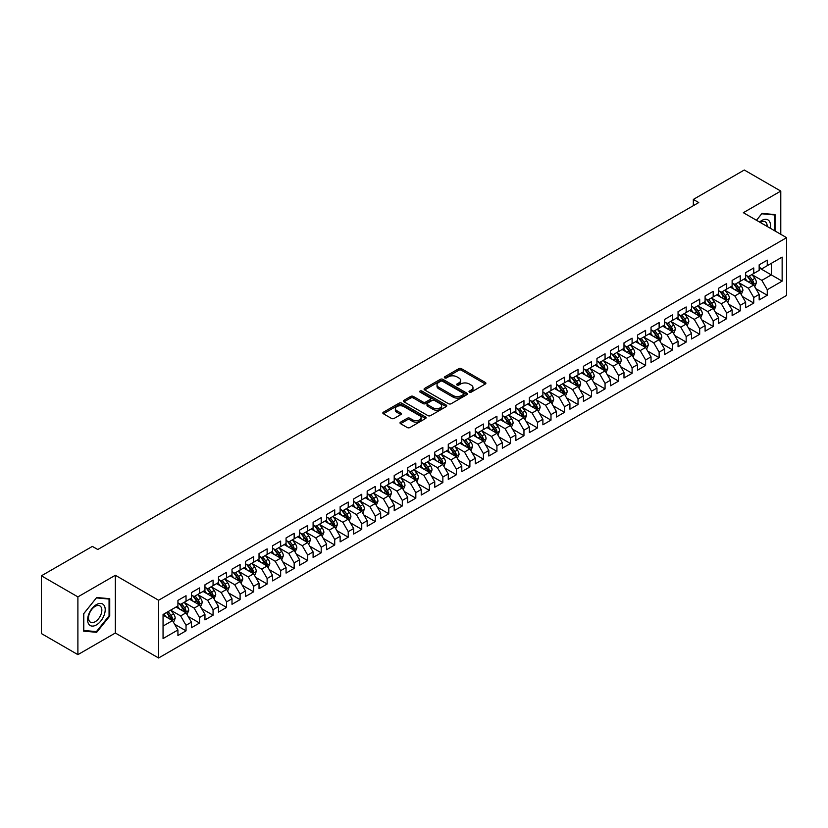 <?xml version="1.0" encoding="UTF-8"?>
<svg xmlns="http://www.w3.org/2000/svg" width="828" height="828" viewBox="0 0 828 828"><rect width="100%" height="100%" fill="white"/><g stroke="black" fill="none" stroke-linecap="round" stroke-linejoin="round"><path stroke-width="1.24" d="M469.393 392.13A1.314 0.756 0 0 0 471.246 392.13L485.343 383.995A1.873 1.087 0 0 0 485.891 383.229A1.873 1.087 0 0 0 485.343 382.464L461.465 368.677A1.873 1.087 0 0 0 458.805 368.677L444.708 376.812A1.314 0.756 0 0 0 444.325 377.351A1.314 0.756 0 0 0 444.708 377.889A1.314 0.756 0 0 0 446.571 377.889L448.393 376.833A6.003 3.467 0 0 1 456.89 376.833L458.878 377.982A6.003 3.467 0 0 1 460.637 380.435A6.003 3.467 0 0 1 458.878 382.878L457.056 383.933A1.314 0.756 0 0 0 456.663 384.471A1.314 0.756 0 0 0 457.056 385.01A1.314 0.756 0 0 0 458.909 385.01L460.73 383.954A6.003 3.467 0 0 1 469.228 383.954L471.215 385.103A6.003 3.467 0 0 1 472.974 387.556A6.003 3.467 0 0 1 471.215 390.009L469.393 391.064A1.314 0.756 0 0 0 469.01 391.592A1.314 0.756 0 0 0 469.393 392.13L469.393 391.064M400.566 422.145A1.873 1.087 0 0 0 400.017 422.911A1.873 1.087 0 0 0 400.566 423.677L407.262 427.538A1.873 1.087 0 0 0 409.922 427.538L425.571 418.502A1.873 1.087 0 0 0 426.12 417.736A1.873 1.087 0 0 0 425.571 416.97L401.694 403.184A1.873 1.087 0 0 0 399.034 403.184L383.385 412.22A1.873 1.087 0 0 0 382.836 412.986A1.873 1.087 0 0 0 383.385 413.752L391.478 418.43A1.873 1.087 0 0 0 394.128 418.43L400.824 414.559A1.873 1.087 0 0 0 401.373 413.793A1.873 1.087 0 0 0 400.824 413.027L396.819 410.709A5.02 2.898 0 0 1 395.349 408.659A5.02 2.898 0 0 1 398.444 405.979A5.02 2.898 0 0 1 403.909 406.61L419.641 415.687A5.02 2.898 0 0 1 421.11 417.736A5.02 2.898 0 0 1 418.005 420.417A5.02 2.898 0 0 1 412.541 419.786L409.922 418.275A1.873 1.087 0 0 0 407.262 418.275L400.566 422.145L400.566 423.677M77.894 596.885L77.894 654.637L115.34 633.016L115.34 575.274L77.894 596.885L41.4 575.812L92.363 546.397L97.766 549.513L698.739 202.549L693.336 199.424L693.336 205.675M115.34 575.274L158.593 600.248L786.6 237.667L786.6 295.42L158.593 657.991L158.593 600.248M780.783 234.314L780.783 191.082L743.347 212.692L786.6 237.667M780.783 191.082L744.289 170.009L693.336 199.424M448.528 403.722A1.873 1.087 0 0 0 451.177 403.722L466.837 394.677A1.873 1.087 0 0 0 467.385 393.911A1.873 1.087 0 0 0 466.837 393.145L442.959 379.359A1.873 1.087 0 0 0 440.299 379.359L424.64 388.394A1.873 1.087 0 0 0 424.091 389.16A1.873 1.087 0 0 0 424.64 389.926L448.528 403.722M420.593 392.42A1.314 0.756 0 0 1 421.928 392.596L446.178 406.6L430.55 415.625A1.873 1.087 0 0 1 427.9 415.625L404.012 401.839L410.709 397.999L410.709 396.436L404.012 400.307A1.873 1.087 0 0 0 403.464 401.073A1.873 1.087 0 0 0 404.012 401.839L404.012 400.307M410.709 397.999A1.873 1.087 0 0 1 413.369 397.999L413.369 396.436A1.873 1.087 0 0 0 410.709 396.436M413.369 396.436L423.056 402.035A1.873 1.087 0 0 0 425.706 402.035L430.146 399.469A1.873 1.087 0 0 0 430.705 398.703A1.873 1.087 0 0 0 430.146 397.937L420.065 392.11A1.314 0.756 0 0 1 419.682 391.572A1.314 0.756 0 0 1 420.489 390.878A1.314 0.756 0 0 1 421.928 391.044L446.209 405.058A1.873 1.087 0 0 1 446.758 405.823A1.873 1.087 0 0 1 446.209 406.589L446.209 405.058M759.162 267.868L771.323 274.896L771.323 263.345L782.139 257.104L767.266 265.684L767.266 260.147L759.162 264.825L759.162 270.363L753.749 273.488L753.749 267.951L745.645 272.629L745.645 278.167L740.232 281.292L740.232 275.755L732.128 280.433L732.128 285.971L726.715 289.096L726.715 283.559L718.611 288.237L718.611 293.774L713.198 296.9L713.198 291.363L705.094 296.041L705.094 301.578L699.681 304.704L699.681 299.167L691.577 303.845L691.577 309.382L686.164 312.508L686.164 306.971L678.06 311.649L678.06 317.186L672.646 320.312L672.646 314.775L664.542 319.453L664.542 324.99L659.129 328.116L659.129 322.578L651.025 327.257L651.025 332.794L645.612 335.92L645.612 330.382L637.508 335.061L637.508 340.598L632.095 343.724L632.095 338.186L623.991 342.864L623.991 348.402L618.578 351.527L618.578 345.99L610.474 350.668L610.474 356.216L605.061 359.331L605.061 353.794L596.957 358.472L596.957 364.02L591.544 367.135L591.544 361.598L583.44 366.276L583.44 371.824L578.027 374.939L578.027 369.402L569.923 374.08L569.923 379.628L564.51 382.743L564.51 377.206L556.406 381.884L556.406 387.432L550.993 390.547L550.993 385.01L542.889 389.688L542.889 395.235L537.475 398.351L537.475 392.814L529.371 397.492L529.371 403.039L523.958 406.155L523.958 400.617L515.854 405.296L515.854 410.843L510.441 413.959L510.441 408.421L502.337 413.1L502.337 418.647L496.924 421.762L496.924 416.225L488.82 420.903L488.82 426.451L483.407 429.566L483.407 424.029L475.303 428.707L475.303 434.255L469.89 437.37L469.89 431.833L461.786 436.511L461.786 442.059L456.373 445.174L456.373 439.637L448.269 444.315L448.269 449.863L442.856 452.978L442.856 447.441L434.752 452.119L434.752 457.667L429.339 460.782L429.339 455.245L421.235 459.923L421.235 465.471L415.822 468.586L415.822 463.049L407.718 467.727L407.718 473.274L402.304 476.39L402.304 470.853L394.2 475.531L394.2 481.078L388.787 484.194L388.787 478.656L380.683 483.335L380.683 488.882L375.27 491.998L375.27 486.46L367.166 491.139L367.166 496.686L361.753 499.801L361.753 494.264L353.649 498.942L353.649 504.49L348.236 507.605L348.236 502.068L340.132 506.746L340.132 512.294L334.719 515.409L334.719 509.872L326.615 514.55L326.615 520.098L321.202 523.213L321.202 517.676L313.098 522.354L313.098 527.902L307.685 531.017L307.685 525.48L299.581 530.158L299.581 535.706L294.168 538.821L294.168 533.284L286.064 537.962L286.064 543.51L280.651 546.625L280.651 541.088L272.547 545.776L272.547 551.313L267.134 554.429L267.134 548.892L259.029 553.58L259.029 559.117L253.616 562.233L253.616 556.695L245.512 561.384L245.512 566.921L240.099 570.047L240.099 564.499L231.995 569.188L231.995 574.725L226.582 577.851L226.582 572.303L218.478 576.992L218.478 582.529L213.065 585.655L213.065 580.107L204.961 584.796L204.961 590.333L199.548 593.459L199.548 587.911L191.444 592.6L191.444 598.137L186.031 601.263L186.031 595.715L177.927 600.404L177.927 605.941L163.054 614.521L163.054 638.564L177.927 629.973L172.514 620.617L163.054 615.152M782.139 257.104L782.139 281.137L767.266 289.717L761.863 280.361L752.062 274.699M755.85 288.672L767.266 295.265L767.266 289.717M767.266 295.265L759.162 299.943L759.162 294.406L753.749 297.521L748.346 288.165L738.545 282.503M742.333 296.476L753.749 303.069L753.749 297.521M753.749 303.069L745.645 307.747L745.645 302.21L740.232 305.325L734.829 295.969L725.028 290.307M728.816 304.28L740.232 310.873L740.232 305.325M740.232 310.873L732.128 315.551L732.128 310.014L726.715 313.129L721.312 303.772L711.511 298.111M715.299 312.084L726.715 318.676L726.715 313.129M726.715 318.676L718.611 323.355L718.611 317.817L713.198 320.933L707.795 311.576L697.994 305.915M701.782 319.887L713.198 326.48L713.198 320.933M713.198 326.48L705.094 331.159L705.094 325.621L699.681 328.737L694.278 319.38L684.477 313.719M688.265 327.691L699.681 334.284L699.681 328.737M699.681 334.284L691.577 338.962L691.577 333.425L686.164 336.541L680.761 327.184L670.959 321.523M674.748 335.495L686.164 342.088L686.164 336.541M686.164 342.088L678.06 346.766L678.06 341.229L672.646 344.344L667.244 334.988L657.442 329.327M661.23 343.299L672.646 349.892L672.646 344.344M672.646 349.892L664.542 354.57L664.542 349.033L659.129 352.148L653.727 342.792L643.925 337.131M647.713 351.103L659.129 357.696L659.129 352.148M659.129 357.696L651.025 362.374L651.025 356.837L645.612 359.952L640.21 350.596L630.408 344.934M634.196 358.907L645.612 365.5L645.612 359.952M645.612 365.5L637.508 370.178L637.508 364.641L632.095 367.756L626.692 358.4L616.891 352.738M620.679 366.711L632.095 373.304L632.095 367.756M632.095 373.304L623.991 377.982L623.991 372.445L618.578 375.56L613.175 366.204L603.374 360.542M607.162 374.515L618.578 381.108L618.578 375.56M618.578 381.108L610.474 385.786L610.474 380.249L605.061 383.374L599.658 374.008L589.857 368.346M593.645 382.319L605.061 388.912L605.061 383.374M605.061 388.912L596.957 393.59L596.957 388.053L591.544 391.178L586.141 381.811L576.34 376.15M580.128 390.123L591.544 396.715L591.544 391.178M591.544 396.715L583.44 401.394L583.44 395.856L578.027 398.982L572.624 389.615L562.823 383.954M566.611 397.926L578.027 404.519L578.027 398.982M578.027 404.519L569.923 409.198L569.923 403.66L564.51 406.786L559.107 397.419L549.306 391.758M553.094 405.73L564.51 412.323L564.51 406.786M564.51 412.323L556.406 417.001L556.406 411.464L550.993 414.59L545.59 405.223L535.788 399.562M539.577 413.534L550.993 420.127L550.993 414.59M550.993 420.127L542.889 424.805L542.889 419.268L537.475 422.394L532.073 413.027L522.271 407.366M526.059 421.338L537.475 427.931L537.475 422.394M537.475 427.931L529.371 432.609L529.371 427.072L523.958 430.198L518.556 420.831L508.754 415.17M512.542 429.142L523.958 435.735L523.958 430.198M523.958 435.735L515.854 440.413L515.854 434.876L510.441 438.002L505.039 428.635L495.237 422.973M499.025 436.946L510.441 443.539L510.441 438.002M510.441 443.539L502.337 448.217L502.337 442.68L496.924 445.806L491.521 436.439L481.72 430.777M485.508 444.75L496.924 451.343L496.924 445.806M496.924 451.343L488.82 456.021L488.82 450.484L483.407 453.609L478.004 444.243L468.203 438.581M471.991 452.554L483.407 459.147L483.407 453.609M483.407 459.147L475.303 463.825L475.303 458.288L469.89 461.413L464.487 452.047L454.686 446.385M458.474 460.358L469.89 466.951L469.89 461.413M469.89 466.951L461.786 471.629L461.786 466.092L456.373 469.217L450.97 459.85L441.169 454.189M444.957 468.162L456.373 474.754L456.373 469.217M456.373 474.754L448.269 479.433L448.269 473.895L442.856 477.021L437.453 467.654L427.652 461.993M431.44 475.965L442.856 482.558L442.856 477.021M442.856 482.558L434.752 487.237L434.752 481.699L429.339 484.825L423.936 475.458L414.135 469.797M417.923 483.769L429.339 490.362L429.339 484.825M429.339 490.362L421.235 495.04L421.235 489.503L415.822 492.629L410.419 483.262L400.617 477.601M404.406 491.573L415.822 498.166L415.822 492.629M415.822 498.166L407.718 502.844L407.718 497.307L402.304 500.433L396.902 491.066L387.1 485.405M390.888 499.377L402.304 505.97L402.304 500.433M402.304 505.97L394.2 510.648L394.2 505.111L388.787 508.237L383.385 498.87L373.583 493.209M377.371 507.181L388.787 513.774L388.787 508.237M388.787 513.774L380.683 518.463L380.683 512.915L375.27 516.041L369.868 506.674L360.066 501.012M363.854 514.985L375.27 521.578L375.27 516.041M375.27 521.578L367.166 526.266L367.166 520.719L361.753 523.845L356.351 514.478L346.549 508.816M350.337 522.789L361.753 529.382L361.753 523.845M361.753 529.382L353.649 534.07L353.649 528.523L348.236 531.648L342.833 522.282L333.032 516.62M336.82 530.593L348.236 537.186L348.236 531.648M348.236 537.186L340.132 541.874L340.132 536.327L334.719 539.452L329.316 530.086L319.515 524.424M323.303 538.397L334.719 544.99L334.719 539.452M334.719 544.99L326.615 549.678L326.615 544.131L321.202 547.256L315.799 537.889L305.998 532.228M309.786 546.201L321.202 552.793L321.202 547.256M321.202 552.793L313.098 557.482L313.098 551.934L307.685 555.06L302.282 545.693L292.481 540.032M296.269 554.004L307.685 560.597L307.685 555.06M307.685 560.597L299.581 565.286L299.581 559.738L294.168 562.864L288.765 553.497L278.964 547.836M282.752 561.808L294.168 568.401L294.168 562.864M294.168 568.401L286.064 573.09L286.064 567.542L280.651 570.668L275.248 561.301L265.446 555.64M269.235 569.612L280.651 576.205L280.651 570.668M280.651 576.205L272.547 580.894L272.547 575.346L267.134 578.472L261.731 569.105L251.929 563.444M255.717 577.416L267.134 584.009L267.134 578.472M267.134 584.009L259.029 588.698L259.029 583.15L253.616 586.276L248.214 576.909L238.412 571.248M242.2 585.22L253.616 591.813L253.616 586.276M253.616 591.813L245.512 596.502L245.512 590.954L240.099 594.08L234.697 584.713L224.895 579.051M228.683 593.024L240.099 599.617L240.099 594.08M240.099 599.617L231.995 604.305L231.995 598.758L226.582 601.884L221.179 592.517L211.378 586.855M215.166 600.828L226.582 607.421L226.582 601.884M226.582 607.421L218.478 612.109L218.478 606.562L213.065 609.687L207.662 600.321L197.861 594.659M201.649 608.632L213.065 615.225L213.065 609.687M213.065 615.225L204.961 619.913L204.961 614.366L199.548 617.491L194.145 608.125L184.344 602.463M188.132 616.436L199.548 623.029L199.548 617.491M199.548 623.029L191.444 627.717L191.444 622.17L186.031 625.295L180.628 615.928L170.827 610.267M174.615 624.24L186.031 630.832L186.031 625.295M186.031 630.832L177.927 635.521L177.927 629.973M177.927 602.815L180.628 604.378L186.031 601.263M163.054 626.071L172.514 620.617M191.444 595.011L194.145 596.574L199.548 593.459M180.628 615.928L186.031 612.813L176.033 607.038M191.444 622.17L186.031 612.813M204.961 587.207L207.662 588.77L213.065 585.655M194.145 608.125L199.548 605.009L189.55 599.234M204.961 614.366L199.548 605.009M218.478 579.403L221.179 580.966L226.582 577.851M207.662 600.321L213.065 597.195L203.067 591.43M218.478 606.562L213.065 597.195M231.995 571.599L234.697 573.162L240.099 570.047M221.179 592.517L226.582 589.391L216.584 583.626M231.995 598.758L226.582 589.391M245.512 563.796L248.214 565.358L253.616 562.233M234.697 584.713L240.099 581.587L230.101 575.812M245.512 590.954L240.099 581.587M259.029 555.992L261.731 557.554L267.134 554.429M248.214 576.909L253.616 573.783L243.618 568.008M259.029 583.15L253.616 573.783M272.547 548.188L275.248 549.751L280.651 546.625M261.731 569.105L267.134 565.979L257.135 560.204M272.547 575.346L267.134 565.979M286.064 540.384L288.765 541.947L294.168 538.821M275.248 561.301L280.651 558.175L270.652 552.4M286.064 567.542L280.651 558.175M299.581 532.58L302.282 534.143L307.685 531.017M288.765 553.497L294.168 550.372L284.17 544.596M299.581 559.738L294.168 550.372M313.098 524.776L315.799 526.339L321.202 523.213M302.282 545.693L307.685 542.568L297.687 536.792M313.098 551.934L307.685 542.568M326.615 516.972L329.316 518.535L334.719 515.409M315.799 537.889L321.202 534.764L311.204 528.988M326.615 544.131L321.202 534.764M340.132 509.168L342.833 510.731L348.236 507.605M329.316 530.086L334.719 526.96L324.721 521.185M340.132 536.327L334.719 526.96M353.649 501.364L356.351 502.927L361.753 499.801M342.833 522.282L348.236 519.156L338.238 513.381M353.649 528.523L348.236 519.156M367.166 493.56L369.868 495.123L375.27 491.998M356.351 514.478L361.753 511.352L351.755 505.577M367.166 520.719L361.753 511.352M380.683 485.757L383.385 487.319L388.787 484.194M369.868 506.674L375.27 503.548L365.272 497.773M380.683 512.915L375.27 503.548M394.2 477.953L396.902 479.515L402.304 476.39M383.385 498.87L388.787 495.744L378.789 489.969M394.2 505.111L388.787 495.744M407.718 470.149L410.419 471.712L415.822 468.586M396.902 491.066L402.304 487.94L392.306 482.165M407.718 497.307L402.304 487.94M421.235 462.345L423.936 463.908L429.339 460.782M410.419 483.262L415.822 480.136L405.823 474.361M421.235 489.503L415.822 480.136M434.752 454.541L437.453 456.104L442.856 452.978M423.936 475.458L429.339 472.333L419.341 466.557M434.752 481.699L429.339 472.333M448.269 446.737L450.97 448.3L456.373 445.174M437.453 467.654L442.856 464.529L432.858 458.753M448.269 473.895L442.856 464.529M461.786 438.933L464.487 440.496L469.89 437.37M450.97 459.85L456.373 456.725L446.375 450.949M461.786 466.092L456.373 456.725M475.303 431.129L478.004 432.692L483.407 429.566M464.487 452.047L469.89 448.921L459.892 443.146M475.303 458.288L469.89 448.921M488.82 423.325L491.521 424.888L496.924 421.762M478.004 444.243L483.407 441.117L473.409 435.342M488.82 450.484L483.407 441.117M502.337 415.521L505.039 417.084L510.441 413.959M491.521 436.439L496.924 433.313L486.926 427.538M502.337 442.68L496.924 433.313M515.854 407.718L518.556 409.28L523.958 406.155M505.039 428.635L510.441 425.509L500.443 419.734M515.854 434.876L510.441 425.509M529.371 399.914L532.073 401.476L537.475 398.351M518.556 420.831L523.958 417.705L513.96 411.93M529.371 427.072L523.958 417.705M542.889 392.11L545.59 393.673L550.993 390.547M532.073 413.027L537.475 409.901L527.477 404.126M542.889 419.268L537.475 409.901M556.406 384.306L559.107 385.869L564.51 382.743M545.59 405.223L550.993 402.097L540.995 396.322M556.406 411.464L550.993 402.097M569.923 376.502L572.624 378.065L578.027 374.939M559.107 397.419L564.51 394.294L554.512 388.518M569.923 403.66L564.51 394.294M583.44 368.698L586.141 370.261L591.544 367.135M572.624 389.615L578.027 386.49L568.029 380.714M583.44 395.856L578.027 386.49M596.957 360.894L599.658 362.457L605.061 359.331M586.141 381.811L591.544 378.686L581.546 372.91M596.957 388.053L591.544 378.686M610.474 353.09L613.175 354.653L618.578 351.527M599.658 374.008L605.061 370.882L595.063 365.107M610.474 380.249L605.061 370.882M623.991 345.286L626.692 346.849L632.095 343.724M613.175 366.204L618.578 363.078L608.58 357.303M623.991 372.445L618.578 363.078M637.508 337.482L640.21 339.045L645.612 335.92M626.692 358.4L632.095 355.274L622.097 349.499M637.508 364.641L632.095 355.274M651.025 329.679L653.727 331.241L659.129 328.116M640.21 350.596L645.612 347.47L635.614 341.695M651.025 356.837L645.612 347.47M664.542 321.875L667.244 323.438L672.646 320.312M653.727 342.792L659.129 339.666L649.131 333.891M664.542 349.033L659.129 339.666M678.06 314.071L680.761 315.634L686.164 312.508M667.244 334.988L672.646 331.862L662.648 326.087M678.06 341.229L672.646 331.862M691.577 306.267L694.278 307.83L699.681 304.704M680.761 327.184L686.164 324.058L676.165 318.283M691.577 333.425L686.164 324.058M705.094 298.463L707.795 300.026L713.198 296.9M694.278 319.38L699.681 316.255L689.683 310.479M705.094 325.621L699.681 316.255M718.611 290.659L721.312 292.222L726.715 289.096M707.795 311.576L713.198 308.451L703.2 302.675M718.611 317.817L713.198 308.451M732.128 282.855L734.829 284.418L740.232 281.292M721.312 303.772L726.715 300.647L716.717 294.871M732.128 310.014L726.715 300.647M745.645 275.051L748.346 276.614L753.749 273.488M734.829 295.969L740.232 292.843L730.234 287.068M745.645 302.21L740.232 292.843M759.162 267.247L761.863 268.81L767.266 265.684M748.346 288.165L753.749 285.039L743.751 279.264M759.162 294.406L753.749 285.039M41.4 575.812L41.4 633.565L77.894 654.637M115.34 633.016L158.593 657.991M761.863 280.361L771.323 274.896L782.139 281.137M775.039 230.991L775.039 214.576L761.998 213.407L756.481 220.279L761.729 213.79L774.366 214.918L774.366 230.608M109.731 616.084L109.731 598.685L96.69 597.526L83.638 613.755L83.638 631.143L96.69 632.313L109.731 616.084L109.058 615.69M469.911 392.317L471.215 391.572A6.003 3.467 0 0 0 472.974 389.119L472.974 387.556M460.637 380.435L460.637 381.987A6.003 3.467 0 0 1 458.878 384.44L457.573 385.196M485.322 384.006L461.465 370.23A1.873 1.087 0 0 0 458.805 370.23L445.236 378.065M466.837 393.145L466.837 394.677L442.959 380.921A1.873 1.087 0 0 0 440.299 380.921L424.671 389.947L424.64 388.394M463.525 394.449A1.314 0.756 0 0 0 463.908 393.911A1.314 0.756 0 0 0 463.525 393.372L442.556 381.273A1.314 0.756 0 0 0 440.703 381.273L438.778 382.381A6.003 3.467 0 0 0 437.018 384.834A6.003 3.467 0 0 0 438.778 387.287L453.102 395.556A6.003 3.467 0 0 0 461.6 395.556L463.525 394.449L463.525 396.012A1.314 0.756 0 0 0 463.908 395.474L463.908 393.911M437.018 384.834L437.018 386.397A6.003 3.467 0 0 0 438.778 388.849L438.778 387.287M463.525 396.012L461.6 397.119A6.003 3.467 0 0 1 453.102 397.119L438.778 388.849M413.369 397.999L423.056 403.598A1.873 1.087 0 0 0 425.706 403.598L430.146 401.031A1.873 1.087 0 0 0 430.705 400.266L430.705 398.703M433.106 407.831A5.02 2.898 0 0 0 438.571 408.463A5.02 2.898 0 0 0 441.676 405.782A5.02 2.898 0 0 0 440.206 403.733L434.659 400.535A1.873 1.087 0 0 0 432.009 400.535L427.558 403.101A1.873 1.087 0 0 0 427.01 403.867A1.873 1.087 0 0 0 427.558 404.633L433.106 407.831L433.106 409.394A5.02 2.898 0 0 0 438.571 410.026A5.02 2.898 0 0 0 441.676 407.345L441.676 405.782M427.01 403.867L427.01 405.43A1.873 1.087 0 0 0 427.558 406.196L427.558 404.633M433.106 409.394L427.558 406.196M421.11 417.736L421.11 419.299A5.02 2.898 0 0 1 418.005 421.969A5.02 2.898 0 0 1 412.541 421.349L409.922 419.837A1.873 1.087 0 0 0 407.262 419.837L400.586 423.688M395.349 408.659L395.349 410.222A5.02 2.898 0 0 0 396.819 412.272L396.819 410.709M400.824 413.027L400.824 414.559L396.819 412.272M425.551 418.513L401.694 404.747A1.873 1.087 0 0 0 399.034 404.747L383.405 413.772M95.303 631.516L96.69 632.313M754.753 286.767L756.43 282.679A5.061 2.929 -120 0 0 754.815 278.363L751.938 274.534M747.363 281.354L745.179 278.436M746.846 275.745L750.623 280.785A5.061 2.929 60 0 1 752.072 283.838L753.697 282.897A5.061 2.929 -120 0 0 752.248 279.854L749.371 276.014M747.736 276.252L751.275 280.992A2.577 1.49 60 0 1 751.752 281.779L753.697 282.897M741.236 294.571L742.913 290.483A5.061 2.929 -120 0 0 741.298 286.167L738.421 282.338M733.846 289.158L731.662 286.24M733.329 283.549L737.106 288.589A5.061 2.929 60 0 1 738.555 291.642L740.18 290.7A5.061 2.929 -120 0 0 738.731 287.658L735.854 283.818M734.219 284.056L737.758 288.796A2.577 1.49 60 0 1 738.234 289.583L740.18 290.7M727.719 302.375L729.396 298.287A5.061 2.929 -120 0 0 727.781 293.971L724.904 290.142M720.329 296.962L718.145 294.043M719.811 291.352L723.589 296.393A5.061 2.929 60 0 1 725.038 299.446L726.663 298.504A5.061 2.929 -120 0 0 725.214 295.461L722.337 291.622M720.702 291.86L724.241 296.6A2.577 1.49 60 0 1 724.717 297.387L726.663 298.504M770.247 228.228A12.43 7.173 120 0 0 769.336 221.179A12.43 7.173 120 0 0 759.566 222.059M767.142 226.437A9.408 5.434 120 0 0 766.262 222.763A9.408 5.434 120 0 0 765.196 221.79A9.408 5.434 120 0 0 760.207 222.432M773.528 214.442L774.366 214.918M88.803 624.229A12.43 7.173 120 0 0 100.809 621.01A12.43 7.173 120 0 0 104.028 605.289A12.43 7.173 120 0 0 92.022 608.508A12.43 7.173 120 0 0 88.803 624.229M89.424 621.217A9.408 5.434 120 0 0 90.48 622.19A9.408 5.434 120 0 0 99.236 617.802A9.408 5.434 120 0 0 100.944 606.883A9.408 5.434 120 0 0 99.888 605.899A9.408 5.434 120 0 0 91.132 610.288A9.408 5.434 120 0 0 89.424 621.217M96.41 597.909L109.058 599.037L109.058 615.887L96.41 631.609L83.773 630.481L83.773 613.631L96.39 597.888M108.22 598.551L109.058 599.037M714.202 310.179L715.878 306.091A5.061 2.929 -120 0 0 714.264 301.775L711.387 297.945M706.812 304.766L704.628 301.847M706.294 299.156L710.072 304.197A5.061 2.929 60 0 1 711.521 307.25L713.146 306.308A5.061 2.929 -120 0 0 711.697 303.265L708.82 299.425M707.184 299.664L710.724 304.404A2.577 1.49 60 0 1 711.2 305.19L713.146 306.308M700.685 317.983L702.361 313.895A5.061 2.929 -120 0 0 700.747 309.579L697.869 305.749M693.295 312.57L691.111 309.651M692.777 306.96L696.555 312.001A5.061 2.929 60 0 1 698.004 315.054L699.629 314.112A5.061 2.929 -120 0 0 698.18 311.069L695.303 307.229M693.667 307.467L697.207 312.208A2.577 1.49 60 0 1 697.683 312.994L699.629 314.112M687.168 325.787L688.844 321.699A5.061 2.929 -120 0 0 687.23 317.383L684.352 313.553M679.778 320.374L677.594 317.455M679.26 314.764L683.038 319.805A5.061 2.929 60 0 1 684.487 322.858L686.112 321.916A5.061 2.929 -120 0 0 684.663 318.873L681.786 315.033M680.15 315.271L683.69 320.012A2.577 1.49 60 0 1 684.166 320.798L686.112 321.916M673.65 333.591L675.327 329.503A5.061 2.929 -120 0 0 673.713 325.187L670.835 321.357M666.261 328.178L664.077 325.259M665.743 322.568L669.521 327.609A5.061 2.929 60 0 1 670.97 330.662L672.595 329.72A5.061 2.929 -120 0 0 671.146 326.677L668.268 322.837M666.633 323.075L670.173 327.816A2.577 1.49 60 0 1 670.649 328.602L672.595 329.72M660.133 341.395L661.81 337.306A5.061 2.929 -120 0 0 660.195 333.001L657.318 329.161M652.743 335.982L650.56 333.063M652.226 330.372L656.004 335.412A5.061 2.929 60 0 1 657.453 338.466L659.078 337.524A5.061 2.929 -120 0 0 657.629 334.481L654.751 330.641M653.116 330.879L656.656 335.619A2.577 1.49 60 0 1 657.132 336.406L659.078 337.524M646.616 349.199L648.293 345.11A5.061 2.929 -120 0 0 646.678 340.805L643.801 336.965M639.226 343.786L637.042 340.867M638.709 338.176L642.487 343.216A5.061 2.929 60 0 1 643.936 346.27L645.561 345.328A5.061 2.929 -120 0 0 644.112 342.285L641.234 338.445M639.599 338.693L643.139 343.423A2.577 1.49 60 0 1 643.615 344.21L645.561 345.328M633.099 357.003L634.776 352.914A5.061 2.929 -120 0 0 633.161 348.609L630.284 344.769M625.709 351.589L623.525 348.671M625.192 345.98L628.97 351.02A5.061 2.929 60 0 1 630.418 354.074L632.043 353.132A5.061 2.929 -120 0 0 630.594 350.089L627.717 346.249M626.082 346.497L629.622 351.227A2.577 1.49 60 0 1 630.098 352.014L632.043 353.132M619.582 364.806L621.259 360.718A5.061 2.929 -120 0 0 619.644 356.413L616.767 352.573M612.192 359.393L610.008 356.475M611.675 353.784L615.452 358.824A5.061 2.929 60 0 1 616.901 361.877L618.526 360.936A5.061 2.929 -120 0 0 617.077 357.893L614.2 354.053M612.565 354.301L616.104 359.031A2.577 1.49 60 0 1 616.581 359.818L618.526 360.936M606.065 372.61L607.742 368.522A5.061 2.929 -120 0 0 606.127 364.216L603.25 360.377M598.675 367.197L596.491 364.279M598.158 361.588L601.935 366.628A5.061 2.929 60 0 1 603.384 369.681L605.009 368.739A5.061 2.929 -120 0 0 603.56 365.697L600.683 361.857M599.048 362.105L602.587 366.835A2.577 1.49 60 0 1 603.063 367.622L605.009 368.739M592.548 380.414L594.225 376.326A5.061 2.929 -120 0 0 592.61 372.02L589.733 368.181M585.158 375.001L582.974 372.082M584.64 369.391L588.418 374.432A5.061 2.929 60 0 1 589.867 377.485L591.492 376.543A5.061 2.929 -120 0 0 590.043 373.5L587.166 369.661M585.531 369.909L589.07 374.639A2.577 1.49 60 0 1 589.546 375.426L591.492 376.543M579.031 388.228L580.707 384.13A5.061 2.929 -120 0 0 579.093 379.824L576.216 375.984M571.641 382.805L569.457 379.886M571.123 377.195L574.901 382.236A5.061 2.929 60 0 1 576.35 385.289L577.975 384.347A5.061 2.929 -120 0 0 576.526 381.304L573.649 377.475M572.013 377.713L575.553 382.443A2.577 1.49 60 0 1 576.029 383.229L577.975 384.347M565.514 396.032L567.19 391.934A5.061 2.929 -120 0 0 565.576 387.628L562.698 383.788M558.124 390.609L555.94 387.69M557.606 384.999L561.384 390.04A5.061 2.929 60 0 1 562.833 393.093L564.458 392.151A5.061 2.929 -120 0 0 563.009 389.108L560.132 385.279M558.496 385.517L562.036 390.247A2.577 1.49 60 0 1 562.512 391.033L564.458 392.151M551.997 403.836L553.673 399.738A5.061 2.929 -120 0 0 552.059 395.432L549.181 391.592M544.607 398.413L542.423 395.494M544.089 392.803L547.867 397.844A5.061 2.929 60 0 1 549.316 400.897L550.941 399.955A5.061 2.929 -120 0 0 549.492 396.912L546.615 393.083M544.979 393.321L548.519 398.051A2.577 1.49 60 0 1 548.995 398.837L550.941 399.955M538.479 411.64L540.156 407.542A5.061 2.929 -120 0 0 538.542 403.236L535.664 399.396M531.09 406.217L528.906 403.298M530.572 400.607L534.35 405.648A5.061 2.929 60 0 1 535.799 408.701L537.424 407.759A5.061 2.929 -120 0 0 535.975 404.716L533.097 400.887M531.462 401.125L535.002 405.855A2.577 1.49 60 0 1 535.478 406.641L537.424 407.759M524.962 419.444L526.639 415.345A5.061 2.929 -120 0 0 525.024 411.04L522.147 407.2M517.572 414.021L515.389 411.102M517.055 408.411L520.833 413.451A5.061 2.929 60 0 1 522.282 416.505L523.907 415.563A5.061 2.929 -120 0 0 522.458 412.52L519.58 408.69M517.945 408.928L521.485 413.658A2.577 1.49 60 0 1 521.961 414.445L523.907 415.563M511.445 427.248L513.122 423.149A5.061 2.929 -120 0 0 511.507 418.844L508.63 415.004M504.055 421.825L501.871 418.906M503.538 416.215L507.316 421.255A5.061 2.929 60 0 1 508.765 424.309L510.39 423.367A5.061 2.929 -120 0 0 508.941 420.324L506.063 416.494M504.428 416.732L507.968 421.462A2.577 1.49 60 0 1 508.444 422.249L510.39 423.367M497.928 435.052L499.605 430.953A5.061 2.929 -120 0 0 497.99 426.648L495.113 422.808M490.538 429.628L488.354 426.71M490.021 424.019L493.798 429.059A5.061 2.929 60 0 1 495.247 432.112L496.872 431.171A5.061 2.929 -120 0 0 495.423 428.128L492.546 424.298M490.911 424.536L494.451 429.266A2.577 1.49 60 0 1 494.927 430.053L496.872 431.171M484.411 442.856L486.088 438.757A5.061 2.929 -120 0 0 484.473 434.452L481.596 430.612M477.021 437.432L474.837 434.514M476.504 431.823L480.281 436.863A5.061 2.929 60 0 1 481.73 439.916L483.355 438.975A5.061 2.929 -120 0 0 481.906 435.932L479.029 432.102M477.394 432.34L480.933 437.07A2.577 1.49 60 0 1 481.41 437.857L483.355 438.975M470.894 450.66L472.571 446.561A5.061 2.929 -120 0 0 470.956 442.255L468.079 438.416M463.504 445.236L461.32 442.318M462.987 439.627L466.764 444.667A5.061 2.929 60 0 1 468.213 447.72L469.838 446.778A5.061 2.929 -120 0 0 468.389 443.736L465.512 439.906M463.877 440.144L467.416 444.874A2.577 1.49 60 0 1 467.892 445.661L469.838 446.778M457.377 458.464L459.054 454.365A5.061 2.929 -120 0 0 457.439 450.059L454.562 446.22M449.987 453.04L447.803 450.121M449.469 447.43L453.247 452.471A5.061 2.929 60 0 1 454.696 455.524L456.321 454.582A5.061 2.929 -120 0 0 454.872 451.539L451.995 447.71M450.36 447.948L453.899 452.678A2.577 1.49 60 0 1 454.375 453.465L456.321 454.582M443.86 466.267L445.536 462.179A5.061 2.929 -120 0 0 443.922 457.863L441.045 454.023M436.47 460.844L434.286 457.925M435.952 455.234L439.73 460.275A5.061 2.929 60 0 1 441.179 463.328L442.804 462.386A5.061 2.929 -120 0 0 441.355 459.343L438.478 455.514M436.842 455.752L440.382 460.482A2.577 1.49 60 0 1 440.858 461.268L442.804 462.386M430.343 474.071L432.019 469.983A5.061 2.929 -120 0 0 430.405 465.667L427.527 461.827M422.953 468.648L420.769 465.729M422.435 463.038L426.213 468.079A5.061 2.929 60 0 1 427.662 471.132L429.287 470.19A5.061 2.929 -120 0 0 427.838 467.147L424.961 463.318M423.325 463.556L426.865 468.286A2.577 1.49 60 0 1 427.341 469.072L429.287 470.19M416.826 481.875L418.502 477.787A5.061 2.929 -120 0 0 416.888 473.471L414.01 469.631M409.436 476.452L407.252 473.533M408.918 470.842L412.696 475.893A5.061 2.929 60 0 1 414.145 478.936L415.77 477.994A5.061 2.929 -120 0 0 414.321 474.951L411.444 471.122M409.808 471.36L413.348 476.09A2.577 1.49 60 0 1 413.824 476.876L415.77 477.994M403.308 489.679L404.985 485.591A5.061 2.929 -120 0 0 403.371 481.275L400.493 477.435M395.919 484.256L393.735 481.337M395.401 478.646L399.179 483.697A5.061 2.929 60 0 1 400.628 486.74L402.253 485.798A5.061 2.929 -120 0 0 400.804 482.755L397.926 478.926M396.291 479.164L399.831 483.894A2.577 1.49 60 0 1 400.307 484.68L402.253 485.798M389.791 497.483L391.468 493.395A5.061 2.929 -120 0 0 389.853 489.079L386.976 485.239M382.401 492.06L380.218 489.141M381.884 486.45L385.662 491.501A5.061 2.929 60 0 1 387.111 494.544L388.736 493.602A5.061 2.929 -120 0 0 387.287 490.559L384.409 486.729M382.774 486.967L386.314 491.697A2.577 1.49 60 0 1 386.79 492.484L388.736 493.602M376.274 505.287L377.951 501.199A5.061 2.929 -120 0 0 376.336 496.883L373.459 493.043M368.884 499.864L366.7 496.945M368.367 494.254L372.145 499.305A5.061 2.929 60 0 1 373.594 502.348L375.219 501.406A5.061 2.929 -120 0 0 373.77 498.363L370.892 494.533M369.257 494.771L372.797 499.501A2.577 1.49 60 0 1 373.273 500.288L375.219 501.406M362.757 513.091L364.434 509.003A5.061 2.929 -120 0 0 362.819 504.687L359.942 500.847M355.367 507.667L353.183 504.749M354.85 502.058L358.627 507.109A5.061 2.929 60 0 1 360.076 510.151L361.701 509.21A5.061 2.929 -120 0 0 360.242 506.167L357.375 502.337M355.74 502.575L359.28 507.305A2.577 1.49 60 0 1 359.756 508.092L361.701 509.21M349.24 520.895L350.917 516.807A5.061 2.929 -120 0 0 349.302 512.491L346.425 508.651M341.85 515.471L339.666 512.553M341.333 509.862L345.11 514.912A5.061 2.929 60 0 1 346.559 517.955L348.184 517.014A5.061 2.929 -120 0 0 346.725 513.971L343.858 510.141M342.223 510.379L345.762 515.109A2.577 1.49 60 0 1 346.239 515.896L348.184 517.014M335.723 528.699L337.4 524.61A5.061 2.929 -120 0 0 335.785 520.294L332.908 516.455M328.333 523.275L326.149 520.367M327.816 517.666L331.593 522.716A5.061 2.929 60 0 1 333.042 525.759L334.667 524.817A5.061 2.929 -120 0 0 333.208 521.775L330.341 517.945M328.706 518.183L332.245 522.913A2.577 1.49 60 0 1 332.721 523.7L334.667 524.817M322.206 536.503L323.883 532.414A5.061 2.929 -120 0 0 322.268 528.098L319.391 524.269M314.816 531.079L312.632 528.171M314.298 525.469L318.076 530.52A5.061 2.929 60 0 1 319.525 533.563L321.15 532.632A5.061 2.929 -120 0 0 319.691 529.578L316.824 525.749M315.189 525.987L318.728 530.717A2.577 1.49 60 0 1 319.204 531.504L321.15 532.632M308.689 544.306L310.365 540.218A5.061 2.929 -120 0 0 308.751 535.902L305.874 532.073M301.299 538.883L299.115 535.975M300.781 533.273L304.559 538.324A5.061 2.929 60 0 1 306.008 541.367L307.633 540.436A5.061 2.929 -120 0 0 306.174 537.382L303.307 533.553M301.671 533.791L305.211 538.521A2.577 1.49 60 0 1 305.687 539.307L307.633 540.436M295.172 552.11L296.848 548.022A5.061 2.929 -120 0 0 295.234 543.706L292.356 539.877M287.782 546.687L285.598 543.779M287.264 541.077L291.042 546.128A5.061 2.929 60 0 1 292.491 549.171L294.116 548.24A5.061 2.929 -120 0 0 292.657 545.186L289.79 541.357M288.154 541.595L291.694 546.325A2.577 1.49 60 0 1 292.17 547.111L294.116 548.24M281.655 559.914L283.331 555.826A5.061 2.929 -120 0 0 281.717 551.51L278.839 547.681M274.265 554.491L272.081 551.583M273.747 548.881L277.525 553.932A5.061 2.929 60 0 1 278.974 556.975L280.599 556.043A5.061 2.929 -120 0 0 279.139 552.99L276.273 549.161M274.637 549.399L278.177 554.129A2.577 1.49 60 0 1 278.653 554.915L280.599 556.043M268.137 567.718L269.814 563.63A5.061 2.929 -120 0 0 268.2 559.314L265.322 555.485M260.748 562.295L258.564 559.386M260.23 556.685L264.008 561.736A5.061 2.929 60 0 1 265.457 564.779L267.082 563.847A5.061 2.929 -120 0 0 265.622 560.794L262.755 556.965M261.12 557.203L264.66 561.933A2.577 1.49 60 0 1 265.136 562.719L267.082 563.847M254.62 575.522L256.297 571.434A5.061 2.929 -120 0 0 254.682 567.118L251.805 563.288M247.23 570.099L245.047 567.19M246.713 564.489L250.491 569.54A5.061 2.929 60 0 1 251.94 572.583L253.565 571.651A5.061 2.929 -120 0 0 252.105 568.598L249.238 564.768M247.603 565.006L251.143 569.736A2.577 1.49 60 0 1 251.619 570.523L253.565 571.651M241.103 583.326L242.78 579.238A5.061 2.929 -120 0 0 241.165 574.922L238.288 571.092M233.713 577.903L231.529 574.994M233.196 572.293L236.974 577.344A5.061 2.929 60 0 1 238.423 580.387L240.048 579.455A5.061 2.929 -120 0 0 238.588 576.402L235.721 572.572M234.086 572.81L237.626 577.54A2.577 1.49 60 0 1 238.102 578.327L240.048 579.455M227.586 591.13L229.263 587.042A5.061 2.929 -120 0 0 227.648 582.726L224.771 578.896M220.196 585.706L218.012 582.798M219.679 580.097L223.456 585.148A5.061 2.929 60 0 1 224.905 588.19L226.53 587.259A5.061 2.929 -120 0 0 225.071 584.206L222.204 580.376M220.569 580.614L224.109 585.344A2.577 1.49 60 0 1 224.585 586.131L226.53 587.259M214.069 598.934L215.746 594.846A5.061 2.929 -120 0 0 214.131 590.53L211.254 586.7M206.679 593.51L204.495 590.602M206.162 587.901L209.939 592.951A5.061 2.929 60 0 1 211.388 595.994L213.013 595.063A5.061 2.929 -120 0 0 211.554 592.01L208.687 588.18M207.052 588.418L210.591 593.148A2.577 1.49 60 0 1 211.068 593.935L213.013 595.063M200.552 606.738L202.229 602.649A5.061 2.929 -120 0 0 200.614 598.333L197.737 594.504M193.162 601.314L190.978 598.406M192.645 595.705L196.422 600.755A5.061 2.929 60 0 1 197.871 603.798L199.496 602.867A5.061 2.929 -120 0 0 198.037 599.814L195.17 595.984M193.535 596.222L197.074 600.952A2.577 1.49 60 0 1 197.55 601.739L199.496 602.867M187.035 614.542L188.712 610.453A5.061 2.929 -120 0 0 187.097 606.137L184.22 602.308M179.645 609.118L177.461 606.21M179.127 603.509L182.905 608.559A5.061 2.929 60 0 1 184.354 611.602L185.979 610.671A5.061 2.929 -120 0 0 184.52 607.617L181.653 603.788M180.018 604.026L183.557 608.756A2.577 1.49 60 0 1 184.033 609.543L185.979 610.671M173.518 622.345L175.194 618.257A5.061 2.929 -120 0 0 173.58 613.941L170.703 610.112M166.128 616.922L163.944 614.014M166.511 612.523L169.388 616.363A5.061 2.929 60 0 1 170.837 619.406L172.462 618.475A5.061 2.929 -120 0 0 171.003 615.421L168.136 611.592M166.863 612.327L170.04 616.56A2.577 1.49 60 0 1 170.516 617.346L172.462 618.475M471.215 391.572L471.215 390.009M457.056 385.01L457.056 383.933M458.878 384.44L458.878 382.878M444.708 377.889L444.708 376.812M458.805 370.23L458.805 368.677M461.465 370.23L461.465 368.677M485.343 383.995L485.343 382.464M440.299 380.921L440.299 379.359M442.959 380.921L442.959 379.359M453.102 397.119L453.102 395.556M461.6 397.119L461.6 395.556M423.056 403.598L423.056 402.035M425.706 403.598L425.706 402.035M430.146 401.031L430.146 399.469M421.928 392.596L421.928 391.044M407.262 419.837L407.262 418.275M409.922 419.837L409.922 418.275M412.541 421.349L412.541 419.786M383.385 413.752L383.385 412.22M399.034 404.747L399.034 403.184M401.694 404.747L401.694 403.184M425.571 418.502L425.571 416.97M753.118 284.666L756.399 282.783M752.248 279.854L754.815 278.363M748.502 282.006L750.623 280.785M739.601 292.47L742.882 290.587M738.731 287.658L741.298 286.167M734.985 289.81L737.106 288.589M726.084 300.285L729.365 298.39M725.214 295.461L727.781 293.971M721.467 297.614L723.589 296.393M712.566 308.088L715.847 306.194M711.697 303.265L714.264 301.775M707.95 305.418L710.072 304.197M699.049 315.892L702.33 313.998M698.18 311.069L700.747 309.579M694.433 313.222L696.555 312.001M685.532 323.696L688.813 321.802M684.663 318.873L687.23 317.383M680.916 321.026L683.038 319.805M672.015 331.5L675.296 329.606M671.146 326.677L673.713 325.187M667.399 328.83L669.521 327.609M658.498 339.304L661.779 337.41M657.629 334.481L660.195 333.001M653.882 336.634L656.004 335.412M644.981 347.108L648.262 345.214M644.112 342.285L646.678 340.805M640.365 344.438L642.487 343.216M631.464 354.912L634.745 353.018M630.594 350.089L633.161 348.609M626.848 352.242L628.97 351.02M617.947 362.716L621.228 360.822M617.077 357.893L619.644 356.413M613.331 360.045L615.452 358.824M604.43 370.52L607.711 368.626M603.56 365.697L606.127 364.216M599.814 367.849L601.935 366.628M590.913 378.324L594.193 376.429M590.043 373.5L592.61 372.02M586.296 375.653L588.418 374.432M577.395 386.127L580.676 384.233M576.526 381.304L579.093 379.824M572.779 383.457L574.901 382.236M563.878 393.931L567.159 392.037M563.009 389.108L565.576 387.628M559.262 391.261L561.384 390.04M550.361 401.735L553.642 399.841M549.492 396.912L552.059 395.432M545.745 399.065L547.867 397.844M536.844 409.539L540.125 407.645M535.975 404.716L538.542 403.236M532.228 406.869L534.35 405.648M523.327 417.343L526.608 415.449M522.458 412.52L525.024 411.04M518.711 414.673L520.833 413.451M509.81 425.147L513.091 423.253M508.941 420.324L511.507 418.844M505.194 422.477L507.316 421.255M496.293 432.951L499.574 431.057M495.423 428.128L497.99 426.648M491.677 430.281L493.798 429.059M482.776 440.755L486.057 438.861M481.906 435.932L484.473 434.452M478.16 438.084L480.281 436.863M469.259 448.559L472.54 446.665M468.389 443.736L470.956 442.255M464.643 445.899L466.764 444.667M455.742 456.363L459.022 454.469M454.872 451.539L457.439 450.059M451.125 453.703L453.247 452.471M442.224 464.166L445.505 462.272M441.355 459.343L443.922 457.863M437.608 461.506L439.73 460.275M428.707 471.97L431.988 470.076M427.838 467.147L430.405 465.667M424.091 469.31L426.213 468.079M415.19 479.774L418.471 477.88M414.321 474.951L416.888 473.471M410.574 477.114L412.696 475.893M401.673 487.578L404.954 485.684M400.804 482.755L403.371 481.275M397.057 484.918L399.179 483.697M388.156 495.382L391.437 493.488M387.287 490.559L389.853 489.079M383.54 492.722L385.662 491.501M374.639 503.186L377.92 501.292M373.77 498.363L376.336 496.883M370.023 500.526L372.145 499.305M361.122 510.99L364.403 509.096M360.242 506.167L362.819 504.687M356.506 508.33L358.627 507.109M347.605 518.794L350.886 516.9M346.725 513.971L349.302 512.491M342.989 516.134L345.11 514.912M334.088 526.598L337.369 524.704M333.208 521.775L335.785 520.294M329.472 523.938L331.593 522.716M320.571 534.402L323.851 532.507M319.691 529.578L322.268 528.098M315.954 531.742L318.076 530.52M307.053 542.205L310.334 540.311M306.174 537.382L308.751 535.902M302.437 539.545L304.559 538.324M293.536 550.009L296.817 548.115M292.657 545.186L295.234 543.706M288.92 547.349L291.042 546.128M280.019 557.813L283.3 555.919M279.139 552.99L281.717 551.51M275.403 555.153L277.525 553.932M266.502 565.617L269.783 563.723M265.622 560.794L268.2 559.314M261.886 562.957L264.008 561.736M252.985 573.421L256.266 571.527M252.105 568.598L254.682 567.118M248.369 570.761L250.491 569.54M239.468 581.225L242.749 579.331M238.588 576.402L241.165 574.922M234.852 578.565L236.974 577.344M225.951 589.029L229.232 587.135M225.071 584.206L227.648 582.726M221.335 586.369L223.456 585.148M212.434 596.833L215.715 594.939M211.554 592.01L214.131 590.53M207.818 594.173L209.939 592.951M198.917 604.637L202.198 602.743M198.037 599.814L200.614 598.333M194.301 601.977L196.422 600.755M185.4 612.441L188.68 610.546M184.52 607.617L187.097 606.137M180.783 609.781L182.905 608.559M171.882 620.244L175.163 618.35M171.003 615.421L173.58 613.941M167.266 617.585L169.388 616.363"/></g></svg>
